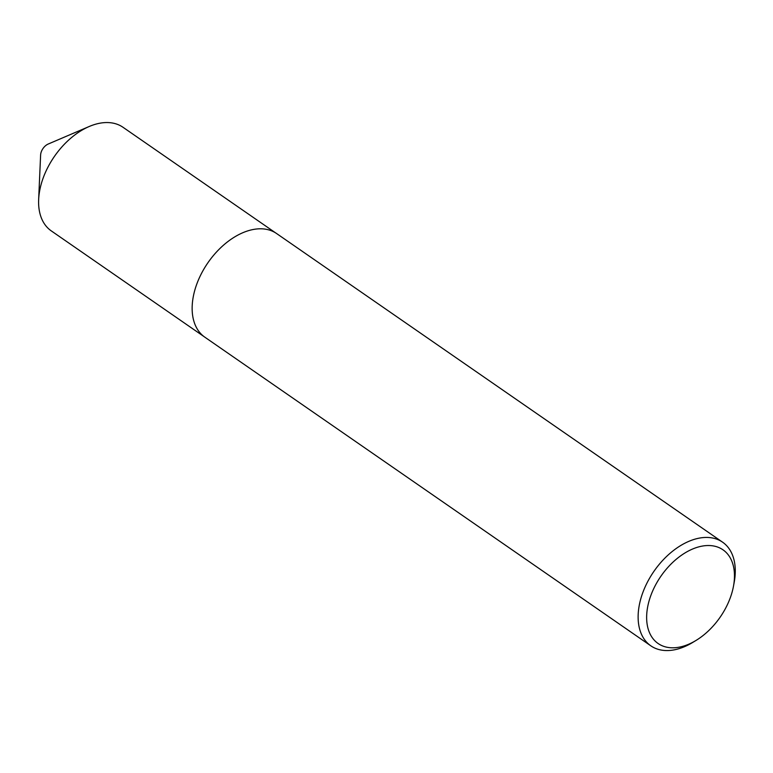 <?xml version="1.0" encoding="UTF-8"?>
<svg xmlns="http://www.w3.org/2000/svg" width="773" height="773" viewBox="0 0 773 773"><rect width="100%" height="100%" fill="white"/><g stroke="black" fill="none" stroke-linecap="round" stroke-linejoin="round"><path stroke-width="1.16" d="M204.033 336.603L51.298 230.905A63.009 39.829 -55.3 0 1 38.65 199.569L40.611 155.015A9.479 5.991 -55.3 0 1 40.747 153.817A9.479 5.991 -55.3 0 1 48.226 144.029L89.224 126.492A63.009 39.829 -55.3 0 1 123.013 127.284L275.748 232.982M38.65 199.569A63.009 39.829 -55.3 0 1 39.52 191.598A63.009 39.829 -55.3 0 1 89.224 126.492M695.942 640.488L692.666 642.479A63.028 39.838 -55.3 0 1 650.827 645.822L204.855 337.192A63.028 39.838 -55.3 0 1 193.066 297.876A63.028 39.838 -55.3 0 1 193.25 296.871A63.009 39.829 -55.3 0 1 193.25 296.851A63.009 39.829 -55.3 0 1 234.741 236.896A63.009 39.829 -55.3 0 1 234.75 236.886A63.028 39.838 -55.3 0 1 276.589 233.533L722.562 542.163A63.028 39.838 -55.3 0 1 734.35 581.489A63.028 39.838 -55.3 0 1 734.166 582.494L733.471 586.263A56.98 36.012 124.7 0 0 733.635 585.354A56.98 36.012 124.7 0 0 699.082 546.791A56.98 36.012 124.7 0 0 647.474 607.974A56.98 36.012 124.7 0 0 695.942 640.488A56.98 36.012 124.7 0 0 733.471 586.263M193.25 296.851L193.25 296.871A63.028 39.838 -55.3 0 1 234.76 236.886L234.76 236.886M650.827 645.822A63.028 39.838 -55.3 0 1 639.049 606.505A63.028 39.838 -55.3 0 1 673.631 550.395A63.028 39.838 -55.3 0 1 722.562 542.163"/></g></svg>
